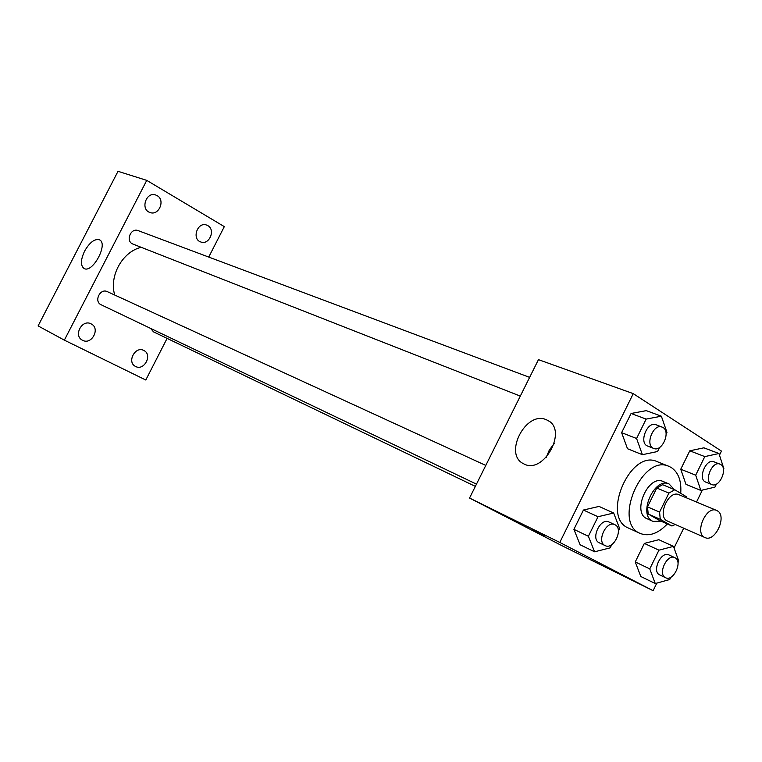 <?xml version="1.0" encoding="UTF-8"?>
<svg xmlns="http://www.w3.org/2000/svg" width="762" height="762" viewBox="0 0 762 762"><rect width="100%" height="100%" fill="white"/><g stroke="black" fill="none" stroke-linecap="round" stroke-linejoin="round"><path stroke-width="1.14" d="M717.375 510.826C727.405 516.055 715.061 542.754 705.002 537.562C694.03 533.562 706.164 505.254 716.623 510.445L717.375 510.826M705.002 537.562L667.588 521.113C656.615 517.093 668.436 489.518 678.913 494.69L716.623 510.445M671.951 525.999L659.911 520.684L648.214 514.007L647.5 506.854L656.758 488.013L668.893 493.1L659.568 512.102L660.263 519.313L671.951 525.999L675.237 524.475M668.893 493.1L674.761 489.756L686.314 496.681L686.619 497.91M656.758 488.013L662.607 484.699L674.761 489.756M674.313 489.566L669.074 483.965C654.12 476.631 637.413 515.617 653.034 521.379L661.035 521.179M653.034 521.379L647.09 518.741C631.479 512.969 648.119 474.155 663.064 481.479L669.074 483.965M647.5 506.854L659.568 512.102M648.214 514.007L660.263 519.313M667.322 523.961C658.092 533.638 649.072 536.8 640.251 533.457C612.41 522.98 642.214 453.447 668.998 466.382L671.312 467.554C678.466 472.478 681.599 481.07 680.723 493.328M640.251 533.457L628.583 528.123C600.761 517.627 630.307 448.694 657.092 461.61L668.998 466.382M677.961 562.708L678.771 561.061L673.475 546.373L658.844 539.706L644.347 543.411L635.251 561.937L640.804 576.491L655.272 583.549L669.741 579.511L670.865 577.225M618.392 531.171L619.649 528.599L613.686 513.026L599.046 506.425L583.435 510.035L573.9 529.352L580.139 544.782L594.589 551.802L610.181 547.849L611.772 544.611M719.471 455.152L721.452 451.094L633.26 393.64L559.784 542.439L653.12 590.693L656.825 583.111M674.046 547.945L683.704 528.199M696.516 502.044L702.364 490.09M723.481 469.659L723.9 468.801L718.937 453.514L703.888 447.818L689.781 450.818L680.752 469.221L685.971 484.365L700.859 490.442L714.937 487.128L716.423 484.08M666.112 434.149L666.969 432.406L661.368 416.195L646.271 410.642L631.088 413.48L621.621 432.664L627.497 448.732L642.404 454.695L657.568 451.523L659.54 447.504M633.26 393.64L538.458 359.645L469.544 498.043L562.232 545.83L653.12 590.693M469.544 498.043L559.784 542.439M546.259 419.71L547.459 420.262C568.519 429.787 543.392 475.478 523.551 463.725C503.111 454.4 525.894 410.308 546.259 419.71M543.411 535.257L532.79 529.952L543.411 535.257M544.982 536.096L532.657 529.895M546.192 457.429L549.345 449.98L554.25 443.541M114.719 295.037C108.985 275.949 122.387 251.803 141.103 247.326M529.628 377.371L138.151 230.61C131.093 227.552 125.435 240.421 132.331 243.83L520.303 396.097M475.345 486.385L153.524 331.87L150.638 328.422M476.469 484.127L101.146 304.771C93.602 301.571 100.079 287.912 107.356 291.656L485.785 465.42M208.731 257.07L224.314 226.619L146.752 180.375L64.351 340.147L145.79 380.009L167.097 338.385M143.808 350.482C135.255 345.653 126.549 362.188 135.455 366.389C144.094 371.427 152.924 354.625 143.818 350.482L143.808 350.482M207.816 225.619L206.597 225.057C197.51 221.475 191.443 239.068 200.758 241.964C209.131 245.478 215.884 229.867 207.816 225.619M157.143 195.653L155.734 195.015C146.104 191.367 140.132 209.54 149.99 212.493C158.82 216.075 165.602 200.12 157.143 195.653M91.107 323.879C82.058 318.783 73.066 335.747 82.458 340.214C91.602 345.538 100.736 328.279 91.116 323.888L91.107 323.879M146.752 180.375L118.015 171.307L38.1 325.907L64.351 340.147M84.601 251.108C89.697 242.326 94.65 238.563 99.47 239.82C108.69 243.63 92.497 273.748 84.049 268.472C80.41 265.567 80.591 259.775 84.601 251.108M661.368 416.195L646.138 419.1L636.584 438.502L642.404 454.695M653.729 448.447L647.662 446.065C638.527 443.103 647.224 420.834 655.996 424.739L663.035 427.501C670.989 431.921 661.94 452.276 653.729 448.447C644.595 445.494 653.339 423.12 662.102 427.034M646.271 410.642L631.088 413.48L646.138 419.1M631.088 413.48L621.621 432.664L636.584 438.502M621.621 432.664L627.497 448.732M613.686 513.026L598.018 516.731L588.388 536.267L594.589 551.802M605.152 545.611C596.189 541.982 606.295 520.103 614.82 524.666L615.144 524.827C623.754 528.933 613.524 550.221 605.152 545.611L599.265 542.801C590.302 539.163 600.37 517.388 608.895 521.951L609.219 522.113M599.046 506.425L583.435 510.035L598.018 516.731M583.435 510.035L573.9 529.352L588.388 536.267M573.9 529.352L580.139 544.782M718.937 453.514L704.802 456.59L695.687 475.183L700.859 490.442M711.832 484.546L705.774 482.117C697.401 479.355 705.907 458.086 713.918 461.772L720.795 464.515C728.129 468.563 719.366 488.156 711.832 484.546C703.459 481.794 712.003 460.438 720.014 464.115M703.888 447.818L689.781 450.818L704.802 456.59M689.781 450.818L680.752 469.221L695.687 475.183M680.752 469.221L685.971 484.365M673.475 546.373L658.939 550.174L649.767 568.89L655.272 583.549M665.588 577.729C657.368 574.396 667.064 553.45 674.865 557.679L675.132 557.813C683.047 561.565 673.265 581.987 665.588 577.729L659.702 574.9C651.481 571.567 661.14 550.707 668.941 554.936L669.217 555.079M658.844 539.706L644.347 543.411L658.939 550.174M644.347 543.411L635.251 561.937L649.767 568.89M635.251 561.937L640.804 576.491M548.669 420.986L547.459 420.262M608.895 521.951L614.82 524.666M668.941 554.936L674.865 557.679"/></g></svg>
